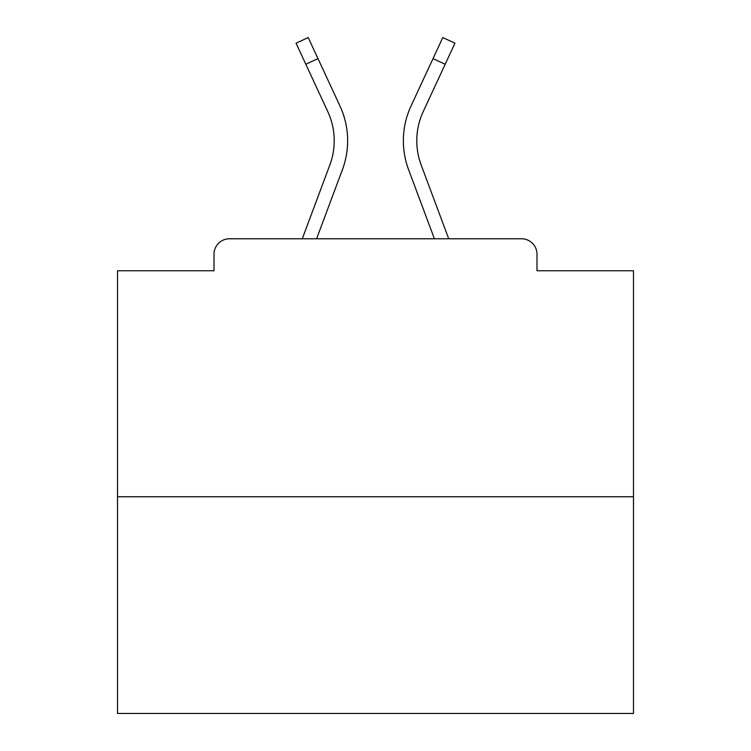 <?xml version="1.0" encoding="UTF-8"?>
<svg xmlns="http://www.w3.org/2000/svg" width="751" height="751" viewBox="0 0 751 751"><rect width="100%" height="100%" fill="white"/><g stroke="black" fill="none" stroke-linecap="round" stroke-linejoin="round"><path stroke-width="1.13" d="M536.993 270.764L536.993 254.251L536.993 270.764L633.478 270.764L633.478 713.45L117.522 713.45L117.522 270.764L214.007 270.764L214.007 254.251L214.007 270.764M633.478 496.749L117.522 496.749M536.993 254.251A15.48 15.48 0 0 0 521.513 238.771L229.487 238.771A15.48 15.48 0 0 0 214.007 254.251M521.513 238.771L455.988 238.771M295.012 238.771L229.487 238.771M316.603 238.771L342.428 169.613A82.554 82.554 0 0 0 339.968 105.994L317.983 58.616L305.817 64.257L296.044 43.192L308.21 37.55L317.983 58.616M305.817 64.257L327.802 111.646A69.139 69.139 0 0 1 329.858 164.92L302.287 238.771M434.397 238.771L408.572 169.613A82.554 82.554 0 0 1 411.032 105.994L442.79 37.55L454.956 43.192L423.198 111.646A69.139 69.139 0 0 0 421.142 164.92L448.713 238.771M416.777 140.737A69.139 69.139 0 0 1 423.198 111.646A69.139 69.139 0 0 0 416.777 140.737A69.139 69.139 0 0 1 423.198 111.646A69.139 69.139 0 0 0 416.777 140.737A69.139 69.139 0 0 1 423.198 111.646A69.139 69.139 0 0 0 416.777 140.737A69.139 69.139 0 0 1 423.198 111.646A69.139 69.139 0 0 0 416.777 140.737A69.139 69.139 0 0 1 423.198 111.646A69.139 69.139 0 0 0 416.777 140.737A69.139 69.139 0 0 1 423.198 111.646A69.139 69.139 0 0 0 416.777 140.737A69.139 69.139 0 0 1 423.198 111.646A69.139 69.139 0 0 0 416.777 140.737A69.139 69.139 0 0 1 423.198 111.646A69.139 69.139 0 0 0 416.777 140.737A69.139 69.139 0 0 1 423.198 111.646A69.139 69.139 0 0 0 416.777 140.737A69.139 69.139 0 0 1 423.198 111.646A69.139 69.139 0 0 0 416.777 140.737A69.139 69.139 0 0 1 423.198 111.646A69.139 69.139 0 0 0 416.777 140.737A69.139 69.139 0 0 1 423.198 111.646A69.139 69.139 0 0 0 416.777 140.737A69.139 69.139 0 0 1 423.198 111.646A69.139 69.139 0 0 0 416.777 140.737A69.139 69.139 0 0 1 423.198 111.646A69.139 69.139 0 0 0 416.777 140.737A69.139 69.139 0 0 1 423.198 111.646A69.139 69.139 0 0 0 416.777 140.737A69.139 69.139 0 0 1 423.198 111.646A69.139 69.139 0 0 0 416.777 140.737A69.139 69.139 0 0 1 423.198 111.646A69.139 69.139 0 0 0 421.142 164.92A69.139 69.139 0 0 1 416.777 140.737A69.139 69.139 0 0 0 421.142 164.92A69.139 69.139 0 0 1 416.777 140.737A69.139 69.139 0 0 0 421.142 164.92A69.139 69.139 0 0 1 416.777 140.737A69.139 69.139 0 0 0 421.142 164.92A69.139 69.139 0 0 1 416.777 140.737A69.139 69.139 0 0 0 421.142 164.92A69.139 69.139 0 0 1 416.777 140.737A69.139 69.139 0 0 0 421.142 164.92A69.139 69.139 0 0 1 416.777 140.737A69.139 69.139 0 0 0 421.142 164.92A69.139 69.139 0 0 1 416.777 140.737A69.139 69.139 0 0 0 421.142 164.92A69.139 69.139 0 0 1 416.777 140.737A69.139 69.139 0 0 0 421.142 164.92A69.139 69.139 0 0 1 416.777 140.737A69.139 69.139 0 0 0 421.142 164.92A69.139 69.139 0 0 1 416.777 140.737A69.139 69.139 0 0 0 421.142 164.92A69.139 69.139 0 0 1 416.777 140.737A69.139 69.139 0 0 0 421.142 164.92A69.139 69.139 0 0 1 416.777 140.737A69.139 69.139 0 0 0 421.142 164.92A69.139 69.139 0 0 1 416.777 140.737A69.139 69.139 0 0 0 421.142 164.92A69.139 69.139 0 0 1 416.777 140.737A69.139 69.139 0 0 0 421.142 164.92A69.139 69.139 0 0 1 416.777 140.737A69.139 69.139 0 0 0 421.142 164.92A69.139 69.139 0 0 1 416.777 140.737A69.139 69.139 0 0 0 421.142 164.92M327.802 111.646A69.139 69.139 0 0 1 334.223 140.737A69.139 69.139 0 0 0 327.802 111.646M445.183 64.257L433.017 58.616"/></g></svg>

